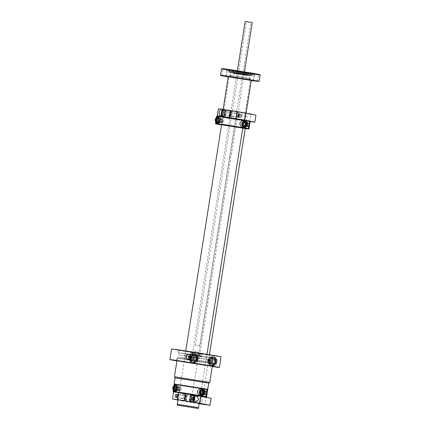 <?xml version="1.0" encoding="UTF-8"?>
<svg xmlns="http://www.w3.org/2000/svg" width="430" height="430" viewBox="0 0 430 430"><rect width="100%" height="100%" fill="white"/><g stroke="black" fill="none" stroke-linecap="round" stroke-linejoin="round"><path stroke-width="0.32" stroke-dasharray="2.15 1.61" d="M194.446 351.622C196.075 349.789 198.225 353.299 196.402 354.599C194.011 355.175 193.36 354.18 194.446 351.622M198.837 359.114L191.877 358.023L198.837 359.114M245.181 21.5L252.249 22.618M246.594 21.731L250.905 22.408L246.594 21.731M195.392 344.989L199.708 345.666L195.392 344.989M196.107 351.96C194.285 353.261 196.429 356.766 198.058 354.943C199.154 352.39 198.499 351.396 196.107 351.96M258.516 74.288L254.829 73.707L258.516 74.288M228.239 76.975L251.217 80.614M259.123 81.254L220.52 75.142M221.509 68.918L260.112 75.03M238.322 71.332L234.635 70.751L238.322 71.332M237.199 78.4L233.511 77.819L237.199 78.4M226.863 69.375L223.175 68.795L226.863 69.375M231.232 69.875L227.545 69.294L231.232 69.875M235.57 70.918L237.854 71.348L237.924 70.923L254.323 73.681L244.649 72.305L244.584 72.729L243.762 72.6L243.831 72.175L227.427 69.418L235.715 70.579M237.349 71.874L254.162 74.696L232.474 71.385L227.276 70.429L237.349 71.874M247.062 72.331L243.375 71.751L247.062 72.331M254.146 73.788L250.459 73.207L254.146 73.788M251.222 80.598L249.341 80.276L251.227 80.555M243.74 72.514L229.152 70.069L243.74 72.514M237.763 72.165L252.351 74.61L233.533 71.745L229.018 70.918L237.763 72.165M243.498 73.342L251.937 74.546L247.583 73.75L229.426 70.982L243.498 73.342M243.391 74.051L251.829 75.255L247.47 74.454L229.314 71.686L243.391 74.051M236.392 71.047L237.854 71.348M244.584 72.729L246.051 73.03L246.008 72.584L259.752 74.535M243.831 72.175L245.191 72.455L245.229 72.901L243.762 72.6M244.649 72.305L246.008 72.584M236.564 70.644L237.924 70.923M237.032 71.219L237.102 70.794L236.548 70.681M236.538 70.708L237.102 70.794M245.191 72.455L221.998 68.558M237.097 78.072L250.04 80.216L237.097 78.072M243.418 74.626L252.206 75.879L247.669 75.051L228.76 72.165L243.418 74.626M243.504 74.073L252.292 75.331L247.755 74.497L228.851 71.617L243.504 74.073M237.666 73.444L251.383 75.712L237.666 73.444M177.644 404.345L198.52 407.618L177.31 404.259M229.77 75.255L250.642 78.529L229.77 75.255M251.244 80.437L228.266 76.798M244.562 120.217L221.95 116.67L244.562 120.217M231.496 72.627L249.766 75.492L231.496 72.627M230.878 76.529L249.147 79.394L230.878 76.529M229.593 72.331L251.373 75.712L229.593 72.331M185.056 355.803L206.486 359.163L185.056 355.803M206.894 354.309L185.464 350.95L206.894 354.309M197.537 353.03L202.1 353.745L197.537 353.03M197.042 356.126L201.611 356.841L197.042 356.126M190.678 351.622L195.242 352.337L190.678 351.622M190.184 354.718L194.752 355.433L190.184 354.718M179.315 355.067L212.361 360.254L179.315 355.067M178.778 354.933L179.557 350.025L213.14 355.331L212.361 360.254M208.733 383.157L175.15 377.841L208.733 383.162M207.502 389.349L174.413 384.108M201.433 382.082L176.703 378.104L201.433 382.082M195.478 387.564L193.301 387.226L195.478 387.564M188.619 386.156L186.443 385.817L188.619 386.156M201.503 388.328L180.423 385.054L201.503 388.328M209.759 382.415L174.408 376.82M190.786 358.986L177.531 357.094L184.373 358.346L212.882 362.689L190.786 358.986M177.074 378.19L206.814 382.808L177.074 378.19M194.736 352.67L190.915 352.073L194.736 352.67M194.957 352.982L190.603 352.299L194.957 352.982M191.748 353.519L191.947 352.245L193.177 352.444L192.973 353.718L191.425 353.455L191.629 352.181L192.538 352.315L194.086 352.579L193.882 353.852L193.43 353.783L193.882 353.852M192.361 353.616L191.587 353.487M193.763 352.514L193.72 353.815M193.564 353.783L192.334 353.584L192.538 352.315M192.334 353.584L191.425 353.455M191.947 352.245L191.629 352.181M193.177 352.444L194.086 352.579M192.973 353.718L193.43 353.783M199.396 353.723L198.488 353.589L198.284 354.863L199.192 354.992L199.396 353.723L200.622 353.917L200.944 353.987L200.74 355.255L200.423 355.191L200.622 353.917M200.423 355.191L199.192 354.992M198.284 354.863L198.606 354.927L198.805 353.654L200.944 353.987M198.805 353.654L198.488 353.589M201.595 354.078L197.832 353.492L201.595 354.078M198.445 354.895L200.617 355.234L198.445 354.895M200.127 356.341L179.573 352.939L212.243 358.007L200.127 356.341M200.52 356.422L178.063 352.702L191.296 354.524L213.753 358.244L200.52 356.422M190.608 359.974L177.869 358.222L212.232 363.554L190.608 359.974M199.665 361.834L212.893 363.656L190.436 359.942L177.203 358.12L199.665 361.834M178.52 352.772L213.866 358.319L178.52 352.772M213.699 355.599L178.359 350.052L213.699 355.599M210.162 363.517C212.947 364.253 213.979 358.41 211.098 358.158C208.136 357.287 207.04 363.323 210.162 363.517M191.323 360.593C194.983 361.463 195.833 355.4 192.076 355.207C188.437 354.422 187.598 360.302 191.323 360.593M176.929 360.91A25.053 0.296 -171 0 0 212.28 366.51M171.57 348.977A25.053 0.296 -171 0 0 172.355 349.181A25.053 0.296 -171 0 0 199.412 353.686A25.053 0.296 -171 0 0 221.063 356.819M176.956 360.743L212.307 366.338M212.431 363.613L177.085 358.072L212.431 363.613M189.436 355.97C190.538 356.798 190.436 357.438 189.13 357.889C188.034 357.067 188.136 356.427 189.436 355.97M188.797 357.432A2.682 2.596 -78.4 0 0 190.823 360.458A2.682 2.596 -78.4 0 0 193.93 358.228A2.682 2.596 -78.4 0 0 191.904 355.202A2.682 2.596 -78.4 0 0 188.797 357.432M190.812 357.846A2.682 2.596 -78.4 0 0 192.844 360.872A2.682 2.596 -78.4 0 0 195.951 358.642A2.682 2.596 -78.4 0 0 193.919 355.615A2.682 2.596 -78.4 0 0 190.812 357.846M207.636 360.356A2.682 2.596 -78.4 0 0 209.663 363.382A2.682 2.596 -78.4 0 0 212.769 361.152A2.682 2.596 -78.4 0 0 210.743 358.125A2.682 2.596 -78.4 0 0 207.636 360.356M209.652 360.77A2.682 2.596 -78.4 0 0 211.678 363.796A2.682 2.596 -78.4 0 0 214.785 361.565A2.682 2.596 -78.4 0 0 212.759 358.539A2.682 2.596 -78.4 0 0 209.652 360.77M212.506 363.871A2.596 2.51 -78.4 0 0 215.387 361.754A2.596 2.51 -78.4 0 0 213.318 358.749A2.596 2.51 -78.4 0 0 210.442 360.867A2.596 2.51 -78.4 0 0 212.506 363.871M212.307 363.834A2.596 2.51 -78.4 0 0 215.188 361.716A2.596 2.51 -78.4 0 0 213.119 358.706A2.596 2.51 -78.4 0 0 210.243 360.824A2.596 2.51 -78.4 0 0 212.307 363.834M213.291 357.647A3.671 3.547 101.6 0 1 216.209 361.899A3.671 3.547 101.6 0 1 211.979 364.86A3.671 3.547 101.6 0 1 209.222 360.641A3.671 3.547 101.6 0 1 213.291 357.647M213.49 357.685A3.671 3.547 -78.4 0 0 209.421 360.679A3.671 3.547 -78.4 0 0 212.339 364.93A3.671 3.547 -78.4 0 0 216.408 361.936A3.671 3.547 -78.4 0 0 213.49 357.685M212.796 357.545A3.671 3.547 -78.4 0 0 208.727 360.539A3.671 3.547 -78.4 0 0 211.646 364.79A3.671 3.547 -78.4 0 0 215.715 361.797A3.671 3.547 -78.4 0 0 212.796 357.545M212.99 357.583A3.671 3.547 -78.4 0 0 208.926 360.577A3.671 3.547 -78.4 0 0 211.845 364.833A3.671 3.547 -78.4 0 0 215.914 361.834A3.671 3.547 -78.4 0 0 212.99 357.583M212.823 358.647A2.596 2.51 101.6 0 1 214.887 361.651A2.596 2.51 101.6 0 1 211.899 363.748A2.596 2.51 101.6 0 1 209.947 360.765A2.596 2.51 101.6 0 1 212.823 358.647M211.813 363.732A2.596 2.51 -78.4 0 0 214.694 361.614A2.596 2.51 -78.4 0 0 212.624 358.604A2.596 2.51 -78.4 0 0 209.749 360.722A2.596 2.51 -78.4 0 0 211.813 363.732M193.672 360.947A2.596 2.51 -78.4 0 0 196.548 358.83A2.596 2.51 -78.4 0 0 194.484 355.82A2.596 2.51 -78.4 0 0 191.603 357.937A2.596 2.51 -78.4 0 0 193.672 360.947M193.473 360.91A2.596 2.51 -78.4 0 0 196.349 358.792A2.596 2.51 -78.4 0 0 194.285 355.782A2.596 2.51 -78.4 0 0 191.404 357.9A2.596 2.51 -78.4 0 0 193.473 360.91M194.451 354.723A3.671 3.547 101.6 0 1 197.37 358.975A3.671 3.547 101.6 0 1 193.14 361.936A3.671 3.547 101.6 0 1 190.382 357.717A3.671 3.547 101.6 0 1 194.451 354.723M194.65 354.761A3.671 3.547 -78.4 0 0 190.581 357.755A3.671 3.547 -78.4 0 0 193.5 362.006A3.671 3.547 -78.4 0 0 197.569 359.012A3.671 3.547 -78.4 0 0 194.65 354.761M193.957 354.621A3.671 3.547 -78.4 0 0 189.888 357.615A3.671 3.547 -78.4 0 0 192.807 361.866A3.671 3.547 -78.4 0 0 196.875 358.873A3.671 3.547 -78.4 0 0 193.957 354.621M194.156 354.659A3.671 3.547 -78.4 0 0 190.087 357.652A3.671 3.547 -78.4 0 0 193.005 361.904A3.671 3.547 -78.4 0 0 197.074 358.91A3.671 3.547 -78.4 0 0 194.156 354.659M193.984 355.723A2.596 2.51 101.6 0 1 196.053 358.727A2.596 2.51 101.6 0 1 193.059 360.824A2.596 2.51 101.6 0 1 191.108 357.841A2.596 2.51 101.6 0 1 193.984 355.723M192.973 360.808A2.596 2.51 -78.4 0 0 195.854 358.69A2.596 2.51 -78.4 0 0 193.785 355.68A2.596 2.51 -78.4 0 0 190.909 357.798A2.596 2.51 -78.4 0 0 192.973 360.808M215.908 360.641A2.327 2.252 101.6 0 1 214.597 363.651A2.327 2.252 101.6 0 1 211.689 362.339A2.327 2.252 101.6 0 1 213 359.329A2.327 2.252 101.6 0 1 215.908 360.641M216.145 360.49A2.682 2.596 101.6 0 1 213.173 364.102A2.682 2.596 101.6 0 1 211.737 359.754A2.682 2.596 101.6 0 1 216.145 360.49M215.344 360.329A2.682 2.596 101.6 0 1 212.372 363.941A2.682 2.596 101.6 0 1 210.942 359.587A2.682 2.596 101.6 0 1 215.344 360.329M212.157 361.893A1.344 1.301 101.6 0 0 213.162 362.732L213.903 362.845L214.382 362.237A1.344 1.301 101.6 0 1 213.162 362.732L212.42 362.614L212.845 362.7L212.318 361.259L211.893 361.173L212.42 362.614M213.903 362.845L212.845 362.7M213.269 360.05L214.747 360.281L212.845 359.964L213.269 360.05L212.318 361.259M212.845 359.964L211.893 361.173M214.747 360.281L215.279 361.721L214.855 361.635L214.323 360.195M214.328 362.931L215.279 361.721M214.382 362.237L214.855 361.635M197.069 357.717A2.327 2.252 101.6 0 1 195.757 360.727A2.327 2.252 101.6 0 1 192.85 359.415A2.327 2.252 101.6 0 1 194.161 356.406A2.327 2.252 101.6 0 1 197.069 357.717M197.305 357.566A2.682 2.596 101.6 0 1 194.333 361.178A2.682 2.596 101.6 0 1 192.898 356.83A2.682 2.596 101.6 0 1 197.305 357.566M196.51 357.405A2.682 2.596 101.6 0 1 193.538 361.017A2.682 2.596 101.6 0 1 192.102 356.663A2.682 2.596 101.6 0 1 196.51 357.405M193.317 358.969A1.344 1.301 101.6 0 0 194.328 359.802L195.064 359.921L195.542 359.313A1.344 1.301 101.6 0 1 194.328 359.802L193.586 359.69L194.011 359.776L193.478 358.335L193.054 358.249L193.586 359.69M195.064 359.921L194.011 359.776M194.43 357.126L195.913 357.357L194.005 357.04L194.43 357.126L193.478 358.335M194.005 357.04L193.054 358.249M195.913 357.357L196.44 358.797L196.016 358.711L195.489 357.271M195.489 360.007L196.44 358.797M195.542 359.313L196.016 358.711M188.394 354.191L188.727 354.261L188.474 354.116M189.909 354.454L189.635 354.395M187.888 359.335L187.561 359.184M186.797 358.738L187.098 358.797A2.682 2.596 -78.4 0 0 187.238 358.926L187.028 358.883M186.577 358.491L186.878 358.55A2.682 2.596 -78.4 0 0 187.002 358.701L186.787 358.652M186.394 358.217L186.695 358.276A2.682 2.596 -78.4 0 0 186.797 358.443L186.577 358.394M186.695 358.276L186.4 358.115M186.125 357.604L186.426 357.669A2.682 2.596 -78.4 0 0 186.491 357.851L186.19 357.792M186.018 356.948L186.319 357.007A2.682 2.596 -78.4 0 0 186.33 357.201L186.029 357.142M186.023 356.61L186.416 356.61L186.077 356.54M186.136 356.217L186.47 356.287L186.099 356.137M186.281 355.637L186.582 355.701A2.682 2.596 -78.4 0 0 186.507 355.879L186.206 355.82M186.642 355.072L186.942 355.132A2.682 2.596 -78.4 0 0 186.824 355.287L186.523 355.228M187.125 354.616L187.426 354.675A2.682 2.596 -78.4 0 0 187.276 354.798L186.975 354.734M187.786 354.315L188.109 354.401L187.77 354.336M191.834 357.255A1.188 1.15 -78.4 0 0 190.925 356.056A1.188 1.15 -78.4 0 0 189.533 357.179A1.188 1.15 -78.4 0 0 190.447 358.383A1.188 1.15 -78.4 0 0 191.834 357.255M187.905 356.846A1.188 1.15 101.6 0 1 189.297 355.717A1.188 1.15 101.6 0 1 190.205 356.921A1.188 1.15 101.6 0 1 188.818 358.05A1.188 1.15 101.6 0 1 187.905 356.846M242.778 128.167L221.703 124.834L222.181 124.474L242.671 127.656L243.014 128.145M221.756 122.421C219.171 122.491 219.821 118.481 222.229 119.411C224.616 119.287 223.987 123.313 221.756 122.421L219.429 121.943A1.526 1.473 101.6 0 1 218.284 120.19A1.526 1.473 101.6 0 1 220.042 118.959A1.526 1.473 101.6 0 1 221.187 120.712A1.526 1.473 101.6 0 1 219.429 121.943M222.229 119.411L220.042 118.959M249.808 121.083L217.784 116.073L217.306 116.433L250.163 121.577M249.04 128.688L216.182 123.544L216.526 124.033M217.306 116.433L216.182 123.544M248.26 126.533C246.997 126.882 247.632 122.867 248.733 123.523C249.83 123.147 249.185 127.156 248.26 126.533L245.933 126.06A1.526 1.473 -78.4 0 0 247.691 124.829A1.526 1.473 -78.4 0 0 246.476 123.061A1.526 1.473 -78.4 0 0 244.788 124.302A1.526 1.473 -78.4 0 0 245.933 126.06M248.733 123.523L246.546 123.071M217.784 116.073L249.11 120.932M221.552 124.92L242.762 128.28M242.671 127.656L243.794 120.545L244.272 120.185M222.96 116.874L223.304 117.363L222.181 124.474M243.842 127.199A3.134 3.031 -78.4 0 0 247.4 126.329M247.906 123.13A3.134 3.031 -78.4 0 0 245.121 121.201M243.713 121.561A3.134 3.031 -78.4 0 0 242.735 126.334M247.632 124.872L247.675 124.582M242.66 128.07L242.316 127.581L229.593 125.485L221.643 124.345L221.348 124.764M217.128 122.98A3.134 3.031 -78.4 0 0 221.568 120.755A3.134 3.031 -78.4 0 0 218.284 117.105M216.344 117.841L215.769 121.416A3.134 3.031 -78.4 0 0 216.231 122.217M217.209 117.449A3.134 3.031 -78.4 0 0 216.274 118.218M217.048 121.292A1.903 1.844 -78.4 0 0 220.407 120.497A1.903 1.844 -78.4 0 0 217.532 118.669M216.58 116.256L216.951 116.358L217.429 115.998L217.075 115.896M249.094 120.916L217.429 115.998M216.172 123.958L215.457 123.372M246.186 122.614A1.903 1.844 -78.4 0 0 244.068 124.211A1.903 1.844 -78.4 0 0 245.589 126.372A1.903 1.844 -78.4 0 0 247.707 124.775A1.903 1.844 -78.4 0 0 246.186 122.614M243.923 120.11L243.445 120.47L242.316 127.581M221.826 124.404L222.95 117.288L222.606 116.804M215.828 123.469L216.951 116.358M219.682 118.497A1.903 1.844 101.6 0 1 221.203 120.663A1.903 1.844 101.6 0 1 219.085 122.26A1.903 1.844 101.6 0 1 217.558 120.094A1.903 1.844 101.6 0 1 219.682 118.497M243.246 124.275A1.903 1.844 -78.4 0 0 246.911 124.614A1.903 1.844 -78.4 0 0 243.337 123.77M247.529 126.221A1.365 1.317 -78.4 0 0 249.051 125.076A1.365 1.317 -78.4 0 0 247.959 123.528A1.365 1.317 -78.4 0 0 246.438 124.673A1.365 1.317 -78.4 0 0 247.529 126.221M247.357 126.619A1.79 1.731 -78.4 0 0 249.341 125.162A1.79 1.731 -78.4 0 0 247.916 123.087A1.79 1.731 -78.4 0 0 245.933 124.544A1.79 1.731 -78.4 0 0 247.357 126.619M244.251 122.819A1.79 1.731 101.6 0 1 246.841 124.646A1.79 1.731 101.6 0 1 243.756 125.436M243.477 124.872A1.79 1.731 101.6 0 1 243.821 123.195M245.632 121.701A2.682 2.596 -78.4 0 0 242.536 123.867A2.682 2.596 -78.4 0 0 244.552 126.957M245.154 122.937L245.578 123.023L245.165 122.958M243.67 125.426L243.256 125.361M243.681 125.447L244.734 125.587M244.197 125.506A1.344 1.301 -78.4 0 0 244.649 125.576M244.751 125.571A1.344 1.301 -78.4 0 0 245.186 123.018M218.306 122.265A2.327 2.252 -78.4 0 0 219.074 118.175M217.725 122.733A2.682 2.596 -78.4 0 0 218.709 117.535M218.166 122.867A2.682 2.596 -78.4 0 0 221.144 120.674A2.682 2.596 -78.4 0 0 219.004 117.562A2.682 2.596 -78.4 0 0 216.027 119.755A2.682 2.596 -78.4 0 0 218.166 122.867M219.182 120.266L219.606 120.352L219.074 118.911L218.65 118.825M219.074 118.911L218.66 118.847M216.747 121.244L218.23 121.475M219.606 120.352L218.655 121.561M221.025 122.109A1.365 1.317 -78.4 0 0 222.541 120.964A1.365 1.317 -78.4 0 0 221.45 119.411A1.365 1.317 -78.4 0 0 219.934 120.556A1.365 1.317 -78.4 0 0 221.025 122.109M220.853 122.507A1.79 1.731 -78.4 0 0 222.837 121.045A1.79 1.731 -78.4 0 0 221.412 118.97A1.79 1.731 -78.4 0 0 219.429 120.432A1.79 1.731 -78.4 0 0 220.853 122.507M217.747 118.701A1.79 1.731 101.6 0 1 220.337 120.534A1.79 1.731 101.6 0 1 217.252 121.325M216.973 120.76A1.79 1.731 101.6 0 1 217.317 119.083M217.693 121.389A1.344 1.301 -78.4 0 0 218.144 121.459M218.246 121.454A1.344 1.301 -78.4 0 0 218.682 118.9M179.299 390.478C176.714 390.548 177.364 386.543 179.772 387.468C182.159 387.344 181.53 391.37 179.299 390.478L176.972 390.005A1.526 1.473 101.6 0 1 175.988 389.263M176.359 387.328A1.526 1.473 101.6 0 1 178.729 388.774A1.526 1.473 101.6 0 1 176.972 390.005M179.772 387.468L177.585 387.016M207.335 389.532L206.991 389.042L175.327 384.13L174.849 384.49L207.712 389.634M206.583 396.75L173.725 391.601L174.069 392.09L205.475 397.062M174.849 384.49L173.725 391.601M205.803 394.595C204.54 394.944 205.174 390.924 206.282 391.585C207.373 391.209 206.733 395.218 205.803 394.595L203.476 394.116A1.526 1.473 -78.4 0 0 205.234 392.886A1.526 1.473 -78.4 0 0 202.863 391.445M202.492 393.38A1.526 1.473 -78.4 0 0 203.476 394.116M206.282 391.585L204.089 391.133M174.069 392.09L179.245 392.896L179.724 392.531L180.847 385.42L180.503 384.931L175.327 384.13M206.991 389.042L201.821 388.242L201.342 388.602L200.213 395.713L200.557 396.202L203.589 396.675M200.557 396.202L179.245 392.896M201.385 395.256A3.134 3.031 -78.4 0 0 204.943 394.385M205.449 391.187A3.134 3.031 -78.4 0 0 202.664 389.263M201.256 389.618A3.134 3.031 -78.4 0 0 200.278 394.391M205.174 392.934L205.218 392.644M174.123 384.318L174.499 384.42L174.978 384.06L174.618 383.958L186.889 385.71L206.642 388.973L206.986 389.462M174.671 391.037A3.134 3.031 -78.4 0 0 179.111 388.811A3.134 3.031 -78.4 0 0 175.827 385.167M173.887 385.904L173.311 389.478A3.134 3.031 -78.4 0 0 173.774 390.279M174.752 385.506A3.134 3.031 -78.4 0 0 173.817 386.274M174.596 389.349A1.903 1.844 -78.4 0 0 177.95 388.559A1.903 1.844 -78.4 0 0 175.075 386.726M173.575 391.988L173 391.429M201.353 396.213L185.728 393.687L187.286 393.998L186.163 401.072M185.416 393.638L173.586 391.923M203.729 390.671A1.903 1.844 -78.4 0 0 201.611 392.267A1.903 1.844 -78.4 0 0 203.132 394.434A1.903 1.844 -78.4 0 0 205.25 392.837A1.903 1.844 -78.4 0 0 203.729 390.671M203.239 396.6L200.203 396.132L199.859 395.643L200.987 388.532L201.466 388.166L206.642 388.973M174.978 384.06L180.149 384.861L180.498 385.35L179.369 392.461L178.891 392.821L173.715 392.02M178.891 392.821L200.203 396.132M173.371 391.531L174.499 384.42M177.225 386.559A1.903 1.844 101.6 0 1 178.746 388.72A1.903 1.844 101.6 0 1 176.628 390.316A1.903 1.844 101.6 0 1 175.101 388.156A1.903 1.844 101.6 0 1 177.225 386.559M200.788 392.332A1.903 1.844 -78.4 0 0 204.454 392.671A1.903 1.844 -78.4 0 0 200.88 391.827M205.072 394.278A1.365 1.317 -78.4 0 0 206.594 393.138A1.365 1.317 -78.4 0 0 205.502 391.585A1.365 1.317 -78.4 0 0 203.981 392.73A1.365 1.317 -78.4 0 0 205.072 394.278M204.9 394.681A1.79 1.731 -78.4 0 0 206.889 393.219A1.79 1.731 -78.4 0 0 205.465 391.144A1.79 1.731 -78.4 0 0 203.476 392.606A1.79 1.731 -78.4 0 0 204.9 394.681M201.794 390.875A1.79 1.731 101.6 0 1 204.39 392.708A1.79 1.731 101.6 0 1 201.299 393.498M203.175 389.757A2.682 2.596 -78.4 0 0 200.079 391.929A2.682 2.596 -78.4 0 0 202.095 395.019M202.702 390.999L203.127 391.085L202.707 391.02M201.213 393.482L200.799 393.418M201.224 393.504L202.277 393.649M175.849 390.322A2.327 2.252 -78.4 0 0 176.617 386.231M175.268 390.789A2.682 2.596 -78.4 0 0 176.252 385.592M175.709 390.924A2.682 2.596 -78.4 0 0 178.686 388.736A2.682 2.596 -78.4 0 0 176.547 385.624A2.682 2.596 -78.4 0 0 173.57 387.812A2.682 2.596 -78.4 0 0 175.709 390.924M176.617 386.968L176.192 386.882L176.617 386.968L177.149 388.408L176.725 388.322M174.295 389.306L175.773 389.532M177.149 388.408L176.198 389.623M178.568 390.166A1.365 1.317 -78.4 0 0 180.089 389.021A1.365 1.317 -78.4 0 0 178.998 387.473A1.365 1.317 -78.4 0 0 177.477 388.618A1.365 1.317 -78.4 0 0 178.568 390.166M178.396 390.564A1.79 1.731 -78.4 0 0 180.38 389.107A1.79 1.731 -78.4 0 0 178.955 387.032A1.79 1.731 -78.4 0 0 176.972 388.489A1.79 1.731 -78.4 0 0 178.396 390.564M175.29 386.763A1.79 1.731 101.6 0 1 177.88 388.591A1.79 1.731 101.6 0 1 174.795 389.381M247.008 72.541L234.683 70.595L247.008 72.541M234.404 72.729L246.723 74.669L234.404 72.729M244.38 72.127L237.365 71.025L244.38 72.127M236.586 73.707L247.642 75.535L236.586 73.707M244.299 74.852L233.243 73.03L244.299 74.852M245.363 75.266L232.571 73.207L245.363 75.266M243.751 74.755L235.221 73.38L243.751 74.755M230.265 72.374L250.712 75.615L246.277 75.013L246.347 74.573L250.459 75.094L230.335 71.939L239.58 73.525L239.51 73.965L230.593 72.46L230.335 71.939M246.347 74.573L239.58 73.525M247.293 74.739L247.223 75.18L246.277 75.013M241.982 74.003L241.262 73.89L241.982 74.003M241.891 74.594L241.165 74.481L241.891 74.594L241.999 74.003M243.273 74.202L242.547 74.089L243.273 74.202L243.186 74.798L242.455 74.68L243.186 74.798M239.666 73.632L239.575 74.229L247.288 75.363L244.38 74.97L244.476 74.379L233.522 72.573L244.476 74.379M243.939 74.315L243.842 74.906L242.525 74.707L242.617 74.11M242.525 74.707L242.004 74.6L242.095 74.003M244.052 74.331L243.912 74.911L244.009 74.32M240.585 73.788L240.494 74.379L240.725 73.815M241.88 73.971L241.789 74.567L242.235 74.659L242.332 74.068M242.235 74.659L240.838 74.444L240.934 73.847M230.453 115.686A1.441 0.36 -81.2 0 1 230.319 114.197A1.441 0.36 -81.2 0 1 230.894 112.843A1.441 0.36 -81.2 0 1 230.899 112.843A1.441 0.36 -81.2 0 1 231.034 114.326A1.441 0.36 -81.2 0 1 230.453 115.686L239.703 117.121M238.935 114.439L238.596 116.578M229.76 115.67A1.838 0.462 98.8 0 0 230.211 115.837A1.838 0.462 98.8 0 0 230.7 114.289A1.838 0.462 98.8 0 0 230.716 112.644A1.838 0.462 98.8 0 0 230.244 112.622M229.131 117.616L230.346 117.868L231.464 110.795L231.894 110.865L230.561 110.591M230.561 110.612L231.464 110.795M225.094 110.537L225.766 110.677A2.79 0.704 -81.2 0 1 226.019 113.558A2.79 0.704 -81.2 0 1 224.901 116.191L224.218 116.052M220.552 115.519L224.901 116.191A2.79 0.704 -81.2 0 1 224.89 116.191L220.579 115.519M218.429 108.795L228.588 110.881L227.465 117.949L236.081 119.379L237.199 112.305L228.588 110.881M217.688 115.944L227.465 117.949M237.199 112.305L250.889 114.434L249.771 121.502L250.152 121.556M236.081 119.379L249.771 121.502M255.968 115.132L250.889 114.434M249.878 121.179L245.068 120.196M231.894 110.865L230.77 117.933L229.561 117.686M235.968 119.271L246.309 120.873L235.968 119.271M230.346 117.868L230.77 117.933M225.616 111.617A1.838 0.462 98.8 0 0 224.874 113.343A1.838 0.462 98.8 0 0 225.04 115.251A1.838 0.462 98.8 0 0 225.782 113.525A1.838 0.462 98.8 0 0 225.616 111.617M185.636 395.863A1.441 0.36 98.8 0 0 185.631 395.863A1.441 0.36 98.8 0 0 185.056 397.223A1.441 0.36 98.8 0 0 185.185 398.707A1.441 0.36 98.8 0 0 185.19 398.707A1.441 0.36 98.8 0 0 185.771 397.352A1.441 0.36 98.8 0 0 185.636 395.863L176.418 394.434M176.649 397.04L176.999 394.842M186.292 397.449A1.838 0.462 -81.2 0 1 185.55 399.169A1.838 0.462 -81.2 0 1 185.384 397.261A1.838 0.462 -81.2 0 1 186.125 395.535A1.838 0.462 -81.2 0 1 186.292 397.449M189.651 400.738L190.323 400.873A2.79 0.704 98.8 0 0 190.329 400.878A2.79 0.704 98.8 0 0 190.442 400.862M190.538 400.798A2.79 0.704 98.8 0 0 191.452 398.223A2.79 0.704 98.8 0 0 191.361 395.492M211.13 398.223L206.056 397.519L204.933 404.592M199.144 403.689L191.243 402.464L192.366 395.396L183.75 393.971L182.626 401.039L191.243 402.464M206.056 397.519L192.366 395.396M183.75 393.971L173.591 391.886M182.626 401.039L177.972 400.083M185.738 400.98L186.856 393.934L185.722 393.703M198.864 403.238L181.17 400.497L185.738 401.002M202.589 396.895L192.253 395.288L202.589 396.895M187.286 393.998L186.856 393.934M190.469 399.932A1.838 0.462 -81.2 0 1 190.302 398.024A1.838 0.462 -81.2 0 1 191.049 396.299A1.838 0.462 -81.2 0 1 191.216 398.212A1.838 0.462 -81.2 0 1 190.469 399.932M191.592 399.68L202.03 401.314L191.592 399.68M236.699 114.907L247.132 116.541L236.699 114.907M193.618 401.185A2.682 0.677 98.8 0 0 194.505 398.734A2.682 0.677 98.8 0 0 194.408 396.062M190.345 400.771A2.682 0.677 98.8 0 0 191.42 398.255A2.682 0.677 98.8 0 0 191.173 395.466M193.941 400.179L192.296 399.921L192.748 399.228L193.736 399.379M192.748 399.228L192.989 397.696L193.968 397.847M193.973 397.815L192.328 397.562L192.78 396.863L194.424 397.116M192.78 396.863L192.989 397.696M192.328 397.562L192.086 399.088L193.731 399.346M177.633 394.267A1.79 0.451 98.8 0 1 177.805 396.127A1.79 0.451 98.8 0 1 177.085 397.804A1.79 0.451 98.8 0 1 176.977 397.728L176.751 397.395A1.483 0.376 98.8 0 0 177.434 396.068A1.483 0.376 98.8 0 0 177.192 394.563L177.509 394.31A1.79 0.451 98.8 0 1 177.633 394.267L185.013 395.412M191.011 398.18A1.79 0.451 -81.2 0 1 190.291 399.857A1.79 0.451 -81.2 0 1 190.125 397.997A1.79 0.451 -81.2 0 1 190.839 396.32A1.79 0.451 -81.2 0 1 191.011 398.18M192.871 398.459A1.344 0.339 98.8 0 0 192.57 397.186A1.344 0.339 98.8 0 0 192.205 398.325A1.344 0.339 98.8 0 0 192.205 399.556A1.344 0.339 98.8 0 0 192.871 398.459M222.1 110.66A2.327 0.586 -81.2 0 1 222.482 113.02A2.327 0.586 -81.2 0 1 221.412 115.1M222.659 110.306A2.682 0.677 -81.2 0 1 222.912 113.09A2.682 0.677 -81.2 0 1 221.837 115.611M224.664 113.3A2.682 0.677 -81.2 0 1 225.739 110.779A2.682 0.677 -81.2 0 1 225.992 113.568A2.682 0.677 -81.2 0 1 224.917 116.089A2.682 0.677 -81.2 0 1 224.664 113.3M224.003 112.461L223.788 111.628L222.149 111.37L222.117 113.735L223.761 113.993L224.003 112.461L222.358 112.203M223.761 113.993L223.304 114.686L221.665 114.434L222.117 113.735M221.45 113.601L221.697 112.069L223.337 112.327L223.095 113.853L221.45 113.601L221.665 114.434M222.149 111.37L221.697 112.069M239.333 114.149A1.483 0.376 -81.2 0 1 239.333 114.16A1.483 0.376 -81.2 0 1 239.386 115.632A1.483 0.376 -81.2 0 1 238.897 116.992A1.483 0.376 -81.2 0 1 238.886 116.998L238.58 117.239A1.79 0.451 -81.2 0 1 238.451 117.282L225.245 115.235A1.79 0.451 98.8 0 0 225.96 113.552A1.79 0.451 98.8 0 0 225.793 111.698A1.79 0.451 98.8 0 0 225.078 113.375A1.79 0.451 98.8 0 0 225.245 115.235M225.793 111.698L238.999 113.746A1.79 0.451 -81.2 0 1 239.107 113.826A1.79 0.451 -81.2 0 1 239.171 115.606A1.79 0.451 -81.2 0 1 238.58 117.239M212.243 365.559A4.3 4.166 -78.4 0 0 217.026 361.947A4.3 4.166 -78.4 0 0 213.586 357.061A4.3 4.166 -78.4 0 0 208.797 360.673A4.3 4.166 -78.4 0 0 212.243 365.559M212.173 365.72A4.472 4.327 -78.4 0 0 217.134 362.065A4.472 4.327 -78.4 0 0 213.57 356.884A4.472 4.327 -78.4 0 0 208.609 360.534A4.472 4.327 -78.4 0 0 212.173 365.72L211.361 365.559A4.472 4.327 -78.4 0 0 216.521 361.942A4.472 4.327 -78.4 0 0 212.963 356.755A4.472 4.327 -78.4 0 0 208.002 360.41A4.472 4.327 -78.4 0 0 211.361 365.559C205.954 364.737 207.609 355.642 212.963 356.755L213.769 356.916C219.176 357.744 217.526 366.833 212.173 365.72M211.549 365.414A4.3 4.166 -78.4 0 0 216.333 361.807A4.3 4.166 -78.4 0 0 212.893 356.916A4.3 4.166 -78.4 0 0 208.104 360.528A4.3 4.166 -78.4 0 0 211.549 365.414M193.403 362.635A4.3 4.166 -78.4 0 0 198.187 359.023A4.3 4.166 -78.4 0 0 194.747 354.137A4.3 4.166 -78.4 0 0 189.963 357.744A4.3 4.166 -78.4 0 0 193.403 362.635M193.333 362.796A4.472 4.327 -78.4 0 0 198.294 359.141A4.472 4.327 -78.4 0 0 194.731 353.96A4.472 4.327 -78.4 0 0 189.77 357.61A4.472 4.327 -78.4 0 0 193.333 362.796L192.527 362.635A4.472 4.327 -78.4 0 0 197.687 359.018A4.472 4.327 -78.4 0 0 194.124 353.831A4.472 4.327 -78.4 0 0 189.162 357.486A4.472 4.327 -78.4 0 0 192.527 362.635C187.114 361.807 188.77 352.718 194.124 353.831L194.93 353.992C200.342 354.82 198.687 363.909 193.333 362.796M192.71 362.49A4.3 4.166 -78.4 0 0 197.494 358.883A4.3 4.166 -78.4 0 0 194.054 353.992A4.3 4.166 -78.4 0 0 189.27 357.604A4.3 4.166 -78.4 0 0 192.71 362.49M225.766 110.677L225.089 110.569M191.877 358.023L237.376 70.767M199.708 345.666L250.905 22.408M195.322 344.973L246.524 21.715M198.95 359.141L244.444 71.891M257.457 81.372L258.575 74.304M237.258 78.416L238.381 71.342M225.804 76.459L226.922 69.391M230.174 76.959L231.292 69.891M252.351 74.61L252.485 73.767L254.157 74.686L254.323 73.681M245.998 79.416L247.121 72.347M253.087 80.872L254.205 73.799M229.018 70.918L229.152 70.069L227.276 70.429M251.829 75.255L251.937 74.546M229.314 71.686L229.426 70.982M249.341 80.276L250.459 73.207M242.251 78.824L243.375 71.751M227.266 70.434L227.427 69.418M226.427 76.368L227.545 69.294M222.057 75.863L223.175 68.795M233.511 77.819L234.635 70.751M253.711 80.781L254.829 73.707M252.292 75.331L252.206 75.879M228.851 71.617L228.76 72.165M199.208 403.259L206.98 354.196M242.794 128.092L250.642 78.529M177.999 399.9L185.771 350.837M221.579 124.738L229.432 75.169M246.073 113.101L244.928 120.314M223.1 109.44L221.95 116.67M230.582 76.454L231.2 72.552M249.147 79.394L249.766 75.492M185.464 350.95L184.706 355.712M196.972 356.104L197.461 353.008M190.114 354.696L190.603 351.6M194.752 355.433L195.242 352.337M201.611 356.841L202.1 353.745M207.238 354.395L206.486 359.163M176.966 360.668L177.531 357.094M212.318 366.263L212.882 362.689M194.801 352.686L195.026 352.998M190.915 352.073L190.603 352.299M200.617 355.234L199.412 355.696L198.413 354.884M178.359 350.052L177.95 352.627M177.085 358.072L176.676 360.657M213.006 363.758L212.592 366.349M214.274 355.744L213.866 358.319M190.823 360.458L192.844 360.872M191.904 355.202L193.919 355.615M209.663 363.382L211.678 363.796M210.743 358.125L212.759 358.539M212.372 363.941L213.173 364.102M213.452 358.679L214.248 358.846M193.538 361.017L194.333 361.178M194.613 355.755L195.413 355.916M190.925 356.056L189.297 355.717M190.447 358.383L188.818 358.05M242.853 127.705L243.208 128.199M244.46 127.398L242.95 127.086M221.643 124.345L221.149 124.705M219.214 117.148L217.704 116.836M217.956 123.281L216.548 122.996M245.718 121.26L244.31 120.975M247.997 123.098L245.498 122.588M247.277 126.608L244.777 126.092M219.123 117.583L218.682 117.492M218.048 122.846L217.666 122.765M221.493 118.986L218.994 118.47M220.773 122.491L218.273 121.98M202.003 395.455L200.493 395.148M176.757 385.205L175.246 384.898M175.499 391.343L174.091 391.053M203.261 389.322L201.853 389.032M205.54 391.16L203.041 390.644M204.825 394.665L202.326 394.154M176.671 385.645L176.225 385.554M175.59 390.902L175.209 390.827M179.036 387.043L176.536 386.532M178.316 390.553L175.816 390.037M247.056 72.557L246.723 74.669M234.683 70.595L234.35 72.713M250.712 75.615L250.781 75.175M233.425 73.17L233.522 72.573M247.288 75.363L247.384 74.772M242.455 74.68L242.547 74.089M241.165 74.481L241.262 73.89M240.112 114.272L230.894 112.843M175.94 397.272L185.19 398.707M202.03 401.314L209.426 354.616M245.218 128.64L247.132 116.541M191.425 399.637L236.527 114.864M177.085 397.804L184.454 398.949M184.884 399.019L190.291 399.857M185.443 395.482L190.839 396.32M192.205 399.556L191.796 398.277L192.57 397.186M225.739 110.779L225.073 110.677M224.917 116.089L224.229 115.982M239.333 114.16L239.107 113.826"/><path stroke-width="0.64" d="M244.444 71.891L252.249 22.618L248.271 21.946L245.181 21.5L237.376 70.767M257.398 81.356L253.711 80.781L257.398 81.356M251.217 80.614L256.791 81.216L235.033 77.647L220.88 75.632L228.239 76.975M220.52 75.142L259.123 81.254L260.112 75.03L221.509 68.913L220.52 75.137L220.88 75.632M225.745 76.443L222.057 75.863L225.745 76.443M230.114 76.943L226.427 76.368L230.114 76.943M245.939 79.399L242.251 78.824L245.939 79.399M251.227 80.555L253.087 80.872L251.222 80.598M236.392 71.047L236.564 70.644L252.528 73.213L259.752 74.535L260.112 75.03M235.715 70.579L236.538 70.708M221.509 68.913L221.998 68.558L225.9 69.036L235.742 70.515L235.57 70.918M236.548 70.681L235.742 70.515M177.999 399.9L177.31 404.259L198.52 407.618L177.644 404.345M177.504 405.227L198.38 408.5L177.504 405.227M223.1 109.44L228.266 76.798L238.317 78.255L251.244 80.437L246.073 113.101M213.14 355.341L179.557 350.015M208.201 383.022L175.15 377.841L208.201 383.022M174.413 384.108L207.502 389.349M174.172 384.033L175.15 377.841L174.408 376.814L209.759 382.415L212.318 366.263M212.28 366.51A25.053 0.296 -171 0 0 219.381 367.424A25.053 0.296 -171 0 0 218.596 367.22A25.053 0.296 -171 0 0 191.538 362.716A25.053 0.296 -171 0 0 169.888 359.582A25.053 0.296 -171 0 0 170.678 359.786A25.053 0.296 -171 0 0 176.929 360.91M219.381 367.424L221.063 356.819A25.053 0.296 -171 0 0 220.273 356.62A25.053 0.296 -171 0 0 193.215 352.111A25.053 0.296 -171 0 0 171.57 348.977L169.888 359.582M212.307 366.338L176.956 360.743M190.866 356.857A2.397 2.322 -78.4 0 0 188.646 354.385A2.397 2.322 -78.4 0 0 186.222 356.701A2.397 2.322 -78.4 0 0 188.437 359.174A2.397 2.322 -78.4 0 0 190.866 356.857M191.216 356.782A2.682 2.596 101.6 0 1 191.205 356.975L191.506 357.04A2.682 2.596 -78.4 0 0 191.517 356.841L191.13 356.712L191.511 356.701A2.682 2.596 -78.4 0 0 191.5 356.508L191.2 356.443A2.682 2.596 101.6 0 1 191.216 356.642M186.577 358.394L186.496 358.378A2.682 2.596 101.6 0 1 186.394 358.217L186.324 358.093A2.682 2.596 101.6 0 1 186.238 357.921L186.19 357.792A2.682 2.596 101.6 0 1 186.125 357.604L186.088 357.47A2.682 2.596 101.6 0 1 186.05 357.282L186.029 357.142A2.682 2.596 101.6 0 1 186.018 356.948L186.013 356.803A2.682 2.596 101.6 0 1 186.023 356.61L186.034 356.47A2.682 2.596 101.6 0 1 186.072 356.276L186.099 356.137A2.682 2.596 101.6 0 1 186.158 355.949L186.206 355.82A2.682 2.596 101.6 0 1 186.281 355.637L186.346 355.513A2.682 2.596 101.6 0 1 186.443 355.341L186.523 355.228A2.682 2.596 101.6 0 1 186.642 355.072L186.733 354.965A2.682 2.596 101.6 0 1 186.867 354.831L186.975 354.734A2.682 2.596 101.6 0 1 187.125 354.616L187.238 354.535A2.682 2.596 101.6 0 1 187.405 354.438L187.528 354.374A2.682 2.596 101.6 0 1 187.7 354.293L187.835 354.245A2.682 2.596 101.6 0 1 188.018 354.191L188.152 354.164A2.682 2.596 101.6 0 1 188.335 354.132L188.474 354.116A2.682 2.596 101.6 0 1 188.662 354.11L188.802 354.116A2.682 2.596 101.6 0 1 188.99 354.137L189.125 354.159A2.682 2.596 101.6 0 1 189.307 354.202L189.442 354.239A2.682 2.596 101.6 0 1 189.619 354.304L189.743 354.363A2.682 2.596 101.6 0 1 189.909 354.449L190.028 354.524A2.682 2.596 101.6 0 1 190.184 354.632L190.291 354.718A2.682 2.596 101.6 0 1 190.431 354.852L190.528 354.949A2.682 2.596 101.6 0 1 190.651 355.094L190.732 355.207A2.682 2.596 101.6 0 1 190.834 355.368L190.904 355.492A2.682 2.596 101.6 0 1 190.99 355.664L191.044 355.798A2.682 2.596 101.6 0 1 191.103 355.981L191.14 356.115A2.682 2.596 101.6 0 1 191.178 356.309L191.2 356.443M189.307 354.202L189.608 354.261A2.682 2.596 -78.4 0 0 189.426 354.218L189.184 354.169M189.619 354.304L189.909 354.454M191.033 355.271L190.732 355.207L191.033 355.271M191.13 357.448L191.431 357.513L191.13 357.448A2.682 2.596 101.6 0 1 191.071 357.636L191.022 357.771A2.682 2.596 101.6 0 1 190.947 357.948L191.248 358.013A2.682 2.596 -78.4 0 0 191.323 357.83L191.022 357.771M190.705 358.362A2.682 2.596 101.6 0 1 190.587 358.512L190.888 358.577A2.682 2.596 -78.4 0 0 191.006 358.421L190.786 358.244A2.682 2.596 101.6 0 0 190.882 358.077L190.947 357.948M190.495 358.62A2.682 2.596 101.6 0 1 190.361 358.76L190.662 358.819A2.682 2.596 -78.4 0 0 190.796 358.679L190.587 358.512M190.253 358.851A2.682 2.596 101.6 0 1 190.103 358.969L190.404 359.034A2.682 2.596 -78.4 0 0 190.554 358.916L190.361 358.76M189.99 359.05A2.682 2.596 101.6 0 1 189.823 359.152L190.125 359.211A2.682 2.596 -78.4 0 0 190.291 359.114L190.103 358.969M189.7 359.217A2.682 2.596 101.6 0 1 189.528 359.292L189.829 359.351A2.682 2.596 -78.4 0 0 190.001 359.276L189.823 359.152M188.431 359.469A2.682 2.596 101.6 0 1 188.238 359.453L188.539 359.512A2.682 2.596 -78.4 0 0 188.727 359.534L188.566 359.475A2.682 2.596 101.6 0 0 188.754 359.469L189.195 359.518A2.682 2.596 -78.4 0 0 189.383 359.485L189.082 359.426A2.682 2.596 101.6 0 1 188.894 359.453M188.238 359.453L188.222 359.448A2.682 2.596 -78.4 0 0 188.404 359.491L188.103 359.426A2.682 2.596 101.6 0 1 187.921 359.383L187.792 359.346A2.682 2.596 101.6 0 1 187.609 359.281L187.485 359.222A2.682 2.596 101.6 0 1 187.319 359.136L187.2 359.061A2.682 2.596 101.6 0 1 187.045 358.953L186.937 358.867A2.682 2.596 101.6 0 1 186.797 358.738L186.701 358.636A2.682 2.596 101.6 0 1 186.577 358.491L186.496 358.378M189.528 359.292L189.399 359.34A2.682 2.596 101.6 0 1 189.216 359.394L189.082 359.426M191.205 356.975L191.194 357.115A2.682 2.596 101.6 0 1 191.162 357.308L191.06 357.362M249.11 120.932L250.163 121.572L249.448 120.986M248.669 128.586L249.04 128.688L248.191 128.946L248.669 128.586L249.792 121.475M221.568 124.813L216.526 124.033L221.552 124.92M242.762 128.28L248.545 129.048M243.014 128.145L248.191 128.946M247.675 124.582L247.906 123.13L244.116 120.938C242.197 120.475 240.757 121.292 239.811 123.388C240.053 125.684 241.165 126.931 243.138 127.124L247.4 126.329L247.632 124.872M245.121 121.201A3.134 3.031 -78.4 0 0 243.713 121.561M242.735 126.334A3.134 3.031 -78.4 0 0 243.842 127.199M216.586 116.256L217.075 115.896L229.346 117.653L249.094 120.916L249.438 121.4L216.586 116.256L216.328 117.852M215.812 123.861L215.457 123.367L228.045 125.168L248.314 128.516L247.836 128.876L216.172 123.958L247.836 128.876M249.438 121.4L248.314 128.516M221.826 124.404L221.348 124.764M215.769 121.416L216.634 123.007C219.031 124.345 220.332 116.181 217.612 116.82L216.274 118.218M218.284 117.105A3.134 3.031 -78.4 0 0 217.209 117.449M216.231 122.217A3.134 3.031 -78.4 0 0 217.128 122.98M217.532 118.669A1.903 1.844 -78.4 0 0 217.048 121.292M243.337 123.77A1.903 1.844 -78.4 0 0 243.246 124.275M243.756 125.436A1.79 1.731 101.6 0 1 243.477 124.872M243.821 123.195A1.79 1.731 101.6 0 1 244.251 122.819M243.756 126.796L244.552 126.957A2.682 2.596 -78.4 0 0 247.648 124.791A2.682 2.596 -78.4 0 0 245.632 121.701L244.831 121.54A2.682 2.596 -78.4 0 0 241.735 123.706A2.682 2.596 -78.4 0 0 243.875 126.818A2.682 2.596 -78.4 0 0 246.852 124.625A2.682 2.596 -78.4 0 0 244.831 121.54M243.842 126.447A2.327 2.252 -78.4 0 0 246.428 124.496A2.327 2.252 -78.4 0 0 244.568 121.851A2.327 2.252 -78.4 0 0 241.982 123.802A2.327 2.252 -78.4 0 0 243.842 126.447M243.67 125.426L243.149 124.007L242.724 123.921L243.256 125.361L244.734 125.587L245.686 124.377L245.154 122.937L243.676 122.706L245.165 122.958M242.724 123.921L243.676 122.706M243.149 124.007L244.1 122.797M245.186 123.018A1.344 1.301 -78.4 0 0 243.369 123.921A1.344 1.301 -78.4 0 0 244.197 125.506M219.074 118.175A2.327 2.252 -78.4 0 0 215.473 119.691A2.327 2.252 -78.4 0 0 218.306 122.265M218.709 117.535A2.682 2.596 -78.4 0 0 215.231 119.594A2.682 2.596 -78.4 0 0 217.725 122.733M217.172 118.594L216.22 119.803L216.747 121.244L218.23 121.475L219.182 120.266L218.65 118.825L217.172 118.594L218.66 118.847M217.252 121.325A1.79 1.731 101.6 0 1 216.973 120.76M217.317 119.083A1.79 1.731 101.6 0 1 217.747 118.701M218.682 118.9A1.344 1.301 -78.4 0 0 216.865 119.803A1.344 1.301 -78.4 0 0 217.693 121.389M175.988 389.263A1.526 1.473 101.6 0 1 176.359 387.328M202.863 391.445A1.526 1.473 -78.4 0 0 202.492 393.38M206.212 396.643L206.583 396.75L205.733 397.008L206.212 396.643L207.335 389.532L206.991 389.042M205.475 397.062L206.088 397.105M207.443 389.263L207.706 389.634L207.335 389.532M203.589 396.675L205.733 397.008M205.218 392.644L205.449 391.187L201.665 388.994C199.74 388.537 198.3 389.354 197.354 391.445C197.596 393.746 198.708 394.993 200.681 395.181L204.943 394.385L205.174 392.934M202.664 389.263A3.134 3.031 -78.4 0 0 201.256 389.618M200.278 394.391A3.134 3.031 -78.4 0 0 201.385 395.256M206.642 388.973L206.986 389.462L174.128 384.312L173.87 385.914M173.586 391.923L173 391.429L185.588 393.224L205.857 396.573L205.379 396.933L201.353 396.213M206.986 389.462L205.857 396.573M173.311 389.478L174.177 391.069C176.574 392.407 177.875 384.243 175.155 384.882L173.817 386.274M175.827 385.167A3.134 3.031 -78.4 0 0 174.752 385.506M173.774 390.279A3.134 3.031 -78.4 0 0 174.671 391.037M175.075 386.726A1.903 1.844 -78.4 0 0 174.596 389.349M198.864 403.238L184.604 400.749L185.728 393.681L185.416 393.638M205.379 396.933L203.239 396.6M200.88 391.827A1.903 1.844 -78.4 0 0 200.788 392.332M201.299 393.498A1.79 1.731 101.6 0 1 201.794 390.875M201.299 394.853L202.095 395.019A2.682 2.596 -78.4 0 0 205.191 392.848A2.682 2.596 -78.4 0 0 203.175 389.757L202.379 389.596A2.682 2.596 -78.4 0 0 199.283 391.762A2.682 2.596 -78.4 0 0 201.417 394.874A2.682 2.596 -78.4 0 0 204.395 392.687A2.682 2.596 -78.4 0 0 202.379 389.596M201.385 394.504A2.327 2.252 -78.4 0 0 203.976 392.552A2.327 2.252 -78.4 0 0 202.111 389.908A2.327 2.252 -78.4 0 0 199.525 391.864A2.327 2.252 -78.4 0 0 201.385 394.504M201.213 393.482L200.692 392.063L200.267 391.977L200.799 393.418L202.277 393.649L203.229 392.44L202.702 390.999L201.219 390.768L202.707 391.02M200.267 391.977L201.219 390.768M200.692 392.063L201.643 390.854M176.617 386.231A2.327 2.252 -78.4 0 0 173.021 387.747A2.327 2.252 -78.4 0 0 175.849 390.322M176.252 385.592A2.682 2.596 -78.4 0 0 172.774 387.65A2.682 2.596 -78.4 0 0 175.268 390.789M174.714 386.651L173.763 387.865L174.295 389.306L175.773 389.532L176.725 388.322L176.192 386.882L174.714 386.651L176.203 386.903M174.795 389.381A1.79 1.731 101.6 0 1 175.29 386.763M238.596 116.578L239.682 117.116C241.66 117.965 242.267 114.111 240.133 114.278L238.935 114.439M230.244 112.622A1.838 0.462 98.8 0 0 229.792 114.106A1.838 0.462 98.8 0 0 229.76 115.67M230.561 110.612L230.136 110.526L229.131 117.616M220.579 115.519L222.509 115.788L222.385 116.568L217.306 115.864L218.429 108.795L223.503 109.494L223.38 110.273L221.45 110.005C219.257 108.704 218.075 116.181 220.579 115.519L220.552 115.519M223.38 110.273L225.094 110.537L224.218 116.052L222.509 115.788M217.306 115.864L217.688 115.944M250.152 121.556L254.845 122.201L255.968 115.132L245.809 113.047L244.691 120.115L236.075 118.691L237.193 111.623L245.809 113.047M254.845 122.201L249.878 121.179M245.068 120.196L244.691 120.115M229.561 117.686L230.561 110.591L237.193 111.623M230.136 110.526L223.503 109.494M236.075 118.691L229.443 117.659M229.018 117.594L222.385 116.568M176.999 394.842L176.418 394.434C175.273 393.762 174.661 397.616 175.956 397.277L176.649 397.04M191.361 395.492A2.79 0.704 98.8 0 0 191.194 395.358L192.237 395.487L192.355 394.708L200.971 396.137L199.853 403.206L191.237 401.781L191.361 401.002L194.677 401.55M194.634 401.545C196.198 401.964 197.461 401.228 198.429 399.341C198.096 397.239 197.123 396.137 195.51 396.03L192.237 395.487M191.361 401.002L189.651 400.738L190.522 395.224M199.853 403.206L210.012 405.291L211.13 398.223L200.971 396.137M199.144 403.689L210.012 405.291M177.972 400.083L172.473 398.954L173.591 391.886L178.665 392.585L177.547 399.653L172.473 398.954M185.738 400.98L184.18 400.685L185.298 393.617L192.355 394.708M177.547 399.653L184.18 400.685M184.604 400.749L191.237 401.781M178.665 392.585L185.298 393.617M193.607 398.529A2.327 0.586 98.8 0 0 193.989 400.889A2.327 0.586 98.8 0 0 194.758 398.766A2.327 0.586 98.8 0 0 194.677 396.455A2.327 0.586 98.8 0 0 193.607 398.529M194.677 396.455L194.408 396.062A2.682 0.677 98.8 0 0 194.252 395.944A2.682 0.677 98.8 0 0 193.177 398.459A2.682 0.677 98.8 0 0 193.43 401.249A2.682 0.677 98.8 0 0 193.618 401.185L193.989 400.889M194.252 395.944L191.173 395.466A2.682 0.677 98.8 0 0 190.098 397.981A2.682 0.677 98.8 0 0 190.345 400.771L193.43 401.249M194.634 397.949L194.424 397.116L193.973 397.815L193.941 400.179L194.634 397.949L193.968 397.847M193.736 399.379L194.392 399.481M177.192 394.563A1.483 0.376 98.8 0 0 176.703 395.917A1.483 0.376 98.8 0 0 176.751 397.395M177.509 394.31A1.79 0.451 98.8 0 0 176.918 395.944A1.79 0.451 98.8 0 0 176.977 397.728M224.229 115.982L221.837 115.611A2.682 0.677 -81.2 0 1 221.676 115.487L221.412 115.1A2.327 0.586 -81.2 0 1 221.332 112.784A2.327 0.586 -81.2 0 1 222.1 110.66L222.471 110.37A2.682 0.677 -81.2 0 1 222.659 110.306L225.073 110.677M221.676 115.487A2.682 0.677 -81.2 0 1 221.584 112.821A2.682 0.677 -81.2 0 1 222.471 110.37M238.886 116.998A1.483 0.376 -81.2 0 1 238.65 115.482A1.483 0.376 -81.2 0 1 239.333 114.149M238.451 117.282A1.79 0.451 -81.2 0 1 238.284 115.423A1.79 0.451 -81.2 0 1 238.999 113.746M225.089 110.569L221.45 110.005M191.194 395.358L195.51 396.03M258.634 81.609L259.123 81.254M198.38 408.5L199.208 403.259M206.98 354.196L242.794 128.092M185.771 350.837L221.579 124.738M177.31 404.259L177.171 405.141M209.759 382.415L208.733 383.162L207.754 389.354M174.408 376.814L176.966 360.668M189.152 354.164L189.453 354.223M188.077 359.421L188.378 359.485M250.163 121.577L249.04 128.688M215.72 121.706L215.457 123.367M218.682 117.492L218.327 117.422M217.666 122.765L217.247 122.684M207.712 389.634L206.583 396.745M174.499 384.044L174.128 384.312M173.263 389.763L173 391.429M176.225 385.554L175.87 385.479M175.209 390.827L174.795 390.741M209.426 354.616L245.218 128.64M184.454 398.949L184.884 399.019M185.013 395.412L185.443 395.482"/></g></svg>

